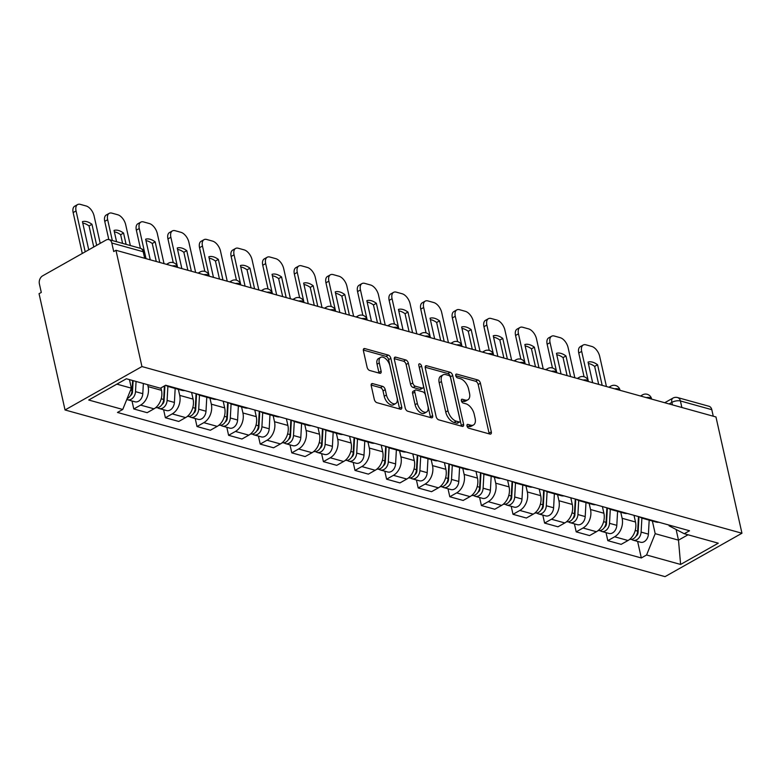 <?xml version="1.0" encoding="UTF-8"?>
<svg xmlns="http://www.w3.org/2000/svg" width="781" height="781" viewBox="0 0 781 781"><rect width="100%" height="100%" fill="white"/><g stroke="black" fill="none" stroke-linecap="round" stroke-linejoin="round"><path stroke-width="1.17" d="M466.989 425.918A2.118 1.162 60.6 0 0 468.795 428.203L489.921 434.07A3.026 1.669 60.6 0 0 490.81 434.002A3.026 1.669 60.6 0 0 491.308 431.913L480.432 383.237A3.026 1.669 60.6 0 0 477.835 379.976L456.709 374.109A2.118 1.162 60.6 0 0 456.094 374.158A2.118 1.162 60.6 0 0 455.743 375.612A2.118 1.162 60.6 0 0 457.559 377.897L460.292 378.658A9.684 5.33 60.6 0 1 468.59 389.075L469.488 393.136A9.684 5.33 60.6 0 1 467.887 399.804A9.684 5.33 60.6 0 1 465.066 400.018L462.332 399.257A2.118 1.162 60.6 0 0 461.708 399.306A2.118 1.162 60.6 0 0 461.366 400.77A2.118 1.162 60.6 0 0 463.182 403.045L465.915 403.806A9.684 5.33 60.6 0 1 474.204 414.233L475.112 418.284A9.684 5.33 60.6 0 1 473.511 424.952A9.684 5.33 60.6 0 1 470.689 425.176L467.956 424.415A2.118 1.162 60.6 0 0 467.331 424.464A2.118 1.162 60.6 0 0 466.989 425.918M372.625 383.598A3.026 1.669 60.6 0 0 371.746 383.666A3.026 1.669 60.6 0 0 371.239 385.755L374.294 399.413A3.026 1.669 60.6 0 0 376.891 402.664L400.35 409.185A3.026 1.669 60.6 0 0 401.239 409.117A3.026 1.669 60.6 0 0 401.737 407.038L390.851 358.352A3.026 1.669 60.6 0 0 388.264 355.091L364.795 348.58A3.026 1.669 60.6 0 0 363.917 348.648A3.026 1.669 60.6 0 0 363.409 350.728L367.099 367.226A3.026 1.669 60.6 0 0 369.696 370.487L379.732 373.269A3.026 1.669 60.6 0 0 380.62 373.201A3.026 1.669 60.6 0 0 381.118 371.121L379.293 362.94A8.093 4.461 60.6 0 1 380.63 357.366A8.093 4.461 60.6 0 1 389.924 365.899L397.09 397.939A8.093 4.461 60.6 0 1 395.752 403.513A8.093 4.461 60.6 0 1 386.458 394.991L385.258 389.651A3.026 1.669 60.6 0 0 382.67 386.39L372.625 383.598L371.229 384.389M141.947 366.562L115.959 250.291L715.962 416.966L741.95 533.238L141.947 366.562L65.038 409.966L665.041 576.642L741.95 533.238M436.13 416.585A3.026 1.669 60.6 0 0 438.727 419.846L462.186 426.367A3.026 1.669 60.6 0 0 463.074 426.299A3.026 1.669 60.6 0 0 463.572 424.21L452.687 375.524A3.026 1.669 60.6 0 0 450.1 372.273L426.631 365.752A3.026 1.669 60.6 0 0 425.752 365.82A3.026 1.669 60.6 0 0 425.255 367.91L436.13 416.585M431.268 417.776L407.809 411.255A3.026 1.669 60.6 0 1 405.212 408.004L394.337 359.319A3.026 1.669 60.6 0 1 394.835 357.229A3.026 1.669 60.6 0 1 395.713 357.161L405.759 359.953A3.026 1.669 60.6 0 1 408.346 363.214L412.768 382.954A3.026 1.669 60.6 0 0 415.355 386.214L422.013 388.059A3.026 1.669 60.6 0 0 422.902 387.991A3.026 1.669 60.6 0 0 423.4 385.912L418.811 365.352A2.118 1.162 60.6 0 1 419.153 363.897A2.118 1.162 60.6 0 1 421.594 366.133L432.654 415.619A3.026 1.669 60.6 0 1 432.157 417.708A3.026 1.669 60.6 0 1 431.268 417.776M115.959 250.291L113.714 251.55L111.8 243.008A6.17 4.51 -74.5 0 0 108.969 239.601A6.17 4.51 -74.5 0 0 106.089 240.031L42.633 275.839A6.17 4.51 -74.5 0 0 39.382 283.884L41.295 292.426L39.05 293.685L65.038 409.966M681.872 407.497L680.407 400.965A6.17 4.51 105.5 0 0 677.576 397.558L708.972 406.276A6.17 4.51 105.5 0 1 711.803 409.683L680.407 400.965A6.17 2.48 167.4 0 0 671.875 402.371L669.083 403.943M713.268 416.214L711.803 409.683M645.477 518.525A14.185 10.378 105.5 0 1 642.538 518.291L655.913 522.011A14.185 10.378 -74.5 0 0 658.842 522.235M620.768 512.248L622.125 518.291A14.185 10.378 105.5 0 1 614.637 536.781L628.012 540.501A14.185 10.378 -74.5 0 0 635.49 522.001L634.006 515.343M628.012 540.501L621.168 544.357L607.803 540.647L606.017 532.642M642.538 518.291A14.185 10.378 105.5 0 1 639.903 516.983M614.637 536.781L607.803 540.647M613.876 509.749A14.185 10.378 105.5 0 1 610.937 509.515L624.312 513.224A14.185 10.378 -74.5 0 0 627.241 513.459M574.416 523.866L576.202 531.861L589.567 535.581L596.411 531.724A14.185 10.378 -74.5 0 0 603.889 513.224L602.405 506.557M610.937 509.515A14.185 10.378 105.5 0 1 608.301 508.197M589.167 503.462L590.524 509.515A14.185 10.378 105.5 0 1 583.036 528.005L576.202 531.861M582.275 500.972A14.185 10.378 105.5 0 1 579.336 500.738L592.711 504.448A14.185 10.378 -74.5 0 0 595.639 504.682M542.815 515.089L544.601 523.085L557.976 526.804L564.809 522.938A14.185 10.378 -74.5 0 0 572.288 504.448L570.804 497.78M579.336 500.738A14.185 10.378 105.5 0 1 576.7 499.42M557.566 494.685L558.923 500.728A14.185 10.378 105.5 0 1 551.445 519.228L544.601 523.085M550.673 492.186A14.185 10.378 105.5 0 1 547.735 491.962L561.109 495.671A14.185 10.378 -74.5 0 0 564.038 495.906M511.213 506.313L513 514.308L526.374 518.028L533.208 514.162A14.185 10.378 -74.5 0 0 540.686 495.671L539.202 489.004M547.735 491.962A14.185 10.378 105.5 0 1 545.109 490.644M525.964 485.909L527.321 491.952A14.185 10.378 105.5 0 1 519.843 510.452L513 514.308M519.072 483.41A14.185 10.378 105.5 0 1 516.134 483.175L529.508 486.895A14.185 10.378 -74.5 0 0 532.437 487.129M479.612 497.526L481.399 505.532L494.773 509.241L501.607 505.385A14.185 10.378 -74.5 0 0 509.085 486.895L507.601 480.227M516.134 483.175A14.185 10.378 105.5 0 1 513.507 481.867M494.373 477.132L495.72 483.175A14.185 10.378 105.5 0 1 488.242 501.675L481.399 505.532M487.471 474.633A14.185 10.378 105.5 0 1 484.532 474.399L497.907 478.118A14.185 10.378 -74.5 0 0 500.846 478.343M448.011 488.75L449.797 496.755L463.172 500.465L470.006 496.609A14.185 10.378 -74.5 0 0 477.484 478.109L476 471.451M484.532 474.399A14.185 10.378 105.5 0 1 481.906 473.091M462.772 468.356L464.119 474.399A14.185 10.378 105.5 0 1 456.641 492.889L449.797 496.755M455.87 465.857A14.185 10.378 105.5 0 1 452.941 465.622L466.306 469.332A14.185 10.378 -74.5 0 0 469.244 469.566M416.41 479.973L418.196 487.979L431.571 491.688L438.405 487.832A14.185 10.378 -74.5 0 0 445.892 469.332L444.399 462.664M452.941 465.622A14.185 10.378 105.5 0 1 450.305 464.305M431.171 459.579L432.518 465.622A14.185 10.378 105.5 0 1 425.04 484.113L418.196 487.979M424.268 457.08A14.185 10.378 105.5 0 1 421.34 456.846L434.705 460.556A14.185 10.378 -74.5 0 0 437.643 460.79M384.808 471.197L386.595 479.192L399.97 482.912L406.803 479.046A14.185 10.378 -74.5 0 0 414.291 460.556L412.798 453.888M421.34 456.846A14.185 10.378 105.5 0 1 418.704 455.528M399.569 450.793L400.917 456.846A14.185 10.378 105.5 0 1 393.439 475.336L386.595 479.192M392.667 448.294A14.185 10.378 105.5 0 1 389.739 448.069L403.103 451.779A14.185 10.378 -74.5 0 0 406.042 452.014M353.207 462.42L354.994 470.416L368.368 474.135L375.202 470.269A14.185 10.378 -74.5 0 0 382.69 451.779L381.196 445.111M389.739 448.069A14.185 10.378 105.5 0 1 387.103 446.752M367.968 442.017L369.315 448.06A14.185 10.378 105.5 0 1 361.837 466.56L354.994 470.416M361.066 439.518A14.185 10.378 105.5 0 1 358.137 439.283L371.502 443.003A14.185 10.378 -74.5 0 0 374.441 443.237M321.606 453.634L323.402 461.639L336.767 465.349L343.611 461.493A14.185 10.378 -74.5 0 0 351.089 443.003L349.595 436.335M358.137 439.283A14.185 10.378 105.5 0 1 355.501 437.975M336.367 433.24L337.714 439.283A14.185 10.378 105.5 0 1 330.236 457.783L323.402 461.639M329.465 430.741A14.185 10.378 105.5 0 1 326.536 430.507L339.901 434.226A14.185 10.378 -74.5 0 0 342.839 434.451M290.005 444.858L291.801 452.863L305.166 456.573L312.01 452.716A14.185 10.378 -74.5 0 0 319.488 434.216L317.994 427.558M326.536 430.507A14.185 10.378 105.5 0 1 323.9 429.199M304.766 424.464L306.113 430.507A14.185 10.378 105.5 0 1 298.635 448.997L291.801 452.863M297.873 421.965A14.185 10.378 105.5 0 1 294.935 421.73L308.3 425.44A14.185 10.378 -74.5 0 0 311.238 425.674M258.413 436.081L260.2 444.086L273.565 447.796L280.408 443.94A14.185 10.378 -74.5 0 0 287.886 425.44L286.393 418.772M294.935 421.73A14.185 10.378 105.5 0 1 292.299 420.412M273.165 415.687L274.512 421.73A14.185 10.378 105.5 0 1 267.034 440.22L260.2 444.086M266.272 413.188A14.185 10.378 105.5 0 1 263.334 412.954L276.699 416.663A14.185 10.378 -74.5 0 0 279.637 416.898M226.812 427.305L228.599 435.3L241.964 439.02L248.807 435.154A14.185 10.378 -74.5 0 0 256.285 416.663L254.791 409.996M263.334 412.954A14.185 10.378 105.5 0 1 260.698 411.636M241.563 406.901L242.92 412.954A14.185 10.378 105.5 0 1 235.432 431.444L228.599 435.3M234.671 404.402A14.185 10.378 105.5 0 1 231.732 404.177L245.107 407.887A14.185 10.378 -74.5 0 0 248.036 408.121M195.211 418.528L196.997 426.524L210.362 430.243L217.206 426.377A14.185 10.378 -74.5 0 0 224.684 407.887L223.19 401.219M231.732 404.177A14.185 10.378 105.5 0 1 229.097 402.859M209.962 398.125L211.319 404.167A14.185 10.378 105.5 0 1 203.831 422.667L196.997 426.524M203.07 395.625A14.185 10.378 105.5 0 1 200.131 395.391L213.506 399.111A14.185 10.378 -74.5 0 0 216.435 399.345M163.61 409.752L165.396 417.747L178.761 421.457L185.605 417.601A14.185 10.378 -74.5 0 0 193.083 399.111L191.599 392.443M200.131 395.391A14.185 10.378 105.5 0 1 197.495 394.083M178.361 389.348L179.718 395.391A14.185 10.378 105.5 0 1 172.23 413.891L165.396 417.747M171.469 386.849A14.185 10.378 105.5 0 1 168.53 386.615L181.905 390.334A14.185 10.378 -74.5 0 0 184.833 390.568M132.009 400.965L133.795 408.971L147.16 412.68L154.003 408.824A14.185 10.378 -74.5 0 0 161.482 390.324L160.945 387.913M168.53 386.615A14.185 10.378 105.5 0 1 165.894 385.306M147.677 384.682L148.117 386.615A14.185 10.378 105.5 0 1 140.629 405.105L133.795 408.971M116.857 384.135L131.364 388.167L122.744 409.469L88.712 400.018L126.376 378.765L160.408 388.216L165.679 385.238L689.516 530.758L684.254 533.735L669.102 525.838L668.927 525.037M652.369 521.025L655.2 533.677L678.494 540.149L688.012 534.78M676.112 529.489L678.494 540.149L680.612 564.448L646.58 554.988L655.2 533.677M684.254 533.735L718.276 543.185L680.612 564.448M122.744 409.469L117.472 412.446L641.308 557.966L646.58 554.988M131.364 388.167L129.451 379.615M637.618 541.418L641.308 557.966M467.018 426.045L468.444 426.436A9.684 5.33 60.6 0 0 471.275 426.221L473.511 424.952M467.887 399.804L465.652 401.063A9.684 5.33 60.6 0 1 462.821 401.288L461.395 400.887M489.16 433.855A3.026 1.669 60.6 0 0 489.072 433.182L478.187 384.496A3.026 1.669 60.6 0 0 475.59 381.245L455.772 375.739M461.415 426.153A3.026 1.669 60.6 0 0 461.327 425.479L450.452 376.793A3.026 1.669 60.6 0 0 447.855 373.533L425.167 367.236M459.15 421.974A2.118 1.162 60.6 0 0 459.775 421.925A2.118 1.162 60.6 0 0 460.126 420.461L450.569 377.731A2.118 1.162 60.6 0 0 448.753 375.446L445.873 374.646A9.684 5.33 60.6 0 0 443.052 374.87A9.684 5.33 60.6 0 0 441.441 381.538L447.972 410.747A9.684 5.33 60.6 0 0 456.27 421.174L459.15 421.974L456.914 423.234A2.118 1.162 60.6 0 0 457.529 423.185L459.775 421.925M443.052 374.87L440.806 376.13A9.684 5.33 60.6 0 0 439.205 382.807L441.441 381.538M456.914 423.234L454.025 422.433A9.684 5.33 60.6 0 1 445.736 412.017L439.205 382.807M394.249 358.645L403.513 361.222L405.759 359.953M422.902 387.991L420.656 389.26A3.026 1.669 60.6 0 1 419.778 389.329L413.11 387.474A3.026 1.669 60.6 0 1 410.523 384.223L406.11 364.473A3.026 1.669 60.6 0 0 403.513 361.222M430.497 417.562A3.026 1.669 60.6 0 0 430.409 416.888L419.348 367.392A2.118 1.162 60.6 0 0 419.104 366.689M417.347 403.445A8.093 4.461 60.6 0 0 426.641 411.968A8.093 4.461 60.6 0 0 427.978 406.393L425.46 395.108A3.026 1.669 60.6 0 0 422.863 391.847L416.205 390.002A3.026 1.669 60.6 0 0 415.316 390.07A3.026 1.669 60.6 0 0 414.818 392.15L417.347 403.445L415.101 404.704A8.093 4.461 60.6 0 0 424.395 413.237L426.641 411.968M415.316 390.07L413.081 391.33A3.026 1.669 60.6 0 0 412.573 393.419L414.818 392.15M415.101 404.704L412.573 393.419M395.752 403.513L393.507 404.783A8.093 4.461 60.6 0 1 384.213 396.25L383.022 390.91A3.026 1.669 60.6 0 0 380.425 387.659L371.151 385.082M380.63 357.366L378.385 358.635A8.093 4.461 60.6 0 0 377.047 364.2L379.293 362.94M378.97 373.054A3.026 1.669 60.6 0 0 378.873 372.391L377.047 364.2M399.579 408.971A3.026 1.669 60.6 0 0 399.491 408.297L388.606 359.621A3.026 1.669 60.6 0 0 386.019 356.361L363.321 350.054M638.477 516.583L637.667 531.148A7.712 5.643 105.5 0 1 629.808 539.251M602.18 385.355L597.572 364.747A19.271 10.612 60.6 0 0 588.054 362.101L592.662 382.71M637.882 527.243L638.292 529.04M606.437 386.536L599.701 356.4A9.255 5.096 60.6 0 0 591.773 346.442L585.896 344.811A9.255 5.096 60.6 0 0 583.202 345.026A9.255 5.096 60.6 0 0 581.669 351.391L588.269 380.923M638.975 516.719L638.097 532.457A3.7 2.704 105.5 0 1 636.105 536.059M641.894 518.076L641.113 532.105A7.712 5.643 105.5 0 1 633.254 540.208A7.712 5.643 105.5 0 1 631.634 539.349M649.187 520.136L648.406 534.126A7.712 5.643 105.5 0 1 640.547 542.239L633.254 540.208M598.685 384.389L594.663 366.396A19.271 10.612 60.6 0 0 588.376 363.546M584.051 376.745L578.75 353.032A9.255 5.096 -119.4 0 1 580.283 346.666L583.202 345.026M594.663 366.396L597.572 364.747M606.876 507.806L606.066 522.362A7.712 5.643 105.5 0 1 598.207 530.475M570.579 376.579L565.971 355.97A19.271 10.612 60.6 0 0 556.453 353.324L561.061 373.933M606.281 518.467L606.691 520.263M574.836 377.76L568.099 347.623A9.255 5.096 60.6 0 0 560.172 337.665L554.295 336.035A9.255 5.096 60.6 0 0 551.601 336.24A9.255 5.096 60.6 0 0 550.068 342.615L556.668 372.146M607.374 507.943L606.495 523.68A3.7 2.704 105.5 0 1 604.504 527.282M610.293 509.3L609.512 523.319A7.712 5.643 105.5 0 1 601.653 531.431A7.712 5.643 105.5 0 1 600.033 530.572M617.586 511.36L616.805 525.349A7.712 5.643 105.5 0 1 608.946 533.452L601.653 531.431M567.084 375.602L563.062 357.61A19.271 10.612 60.6 0 0 556.775 354.759M552.45 367.968L547.149 344.255A9.255 5.096 -119.4 0 1 548.682 337.89L551.601 336.24M563.062 357.61L565.971 355.97M575.275 499.03L574.465 513.586A7.712 5.643 105.5 0 1 566.606 521.698M538.978 367.802L534.37 347.194A19.271 10.612 60.6 0 0 524.852 344.548L529.459 365.157M574.689 509.69L575.089 511.487M543.234 368.983L536.498 338.847A9.255 5.096 60.6 0 0 528.571 328.889L522.694 327.259A9.255 5.096 60.6 0 0 520 327.464A9.255 5.096 60.6 0 0 518.467 333.838L525.066 363.37M575.773 499.166L574.894 514.894A3.7 2.704 105.5 0 1 572.903 518.506M578.692 500.523L577.911 514.542A7.712 5.643 105.5 0 1 570.052 522.655A7.712 5.643 105.5 0 1 568.431 521.796M585.984 502.583L585.203 516.573A7.712 5.643 105.5 0 1 577.344 524.676L570.052 522.655M535.483 366.826L531.461 348.834A19.271 10.612 60.6 0 0 525.174 345.983M520.849 359.182L515.558 335.479A9.255 5.096 -119.4 0 1 517.081 329.113L520 327.464M531.461 348.834L534.37 347.194M543.674 490.243L542.863 504.809A7.712 5.643 105.5 0 1 535.005 512.922M507.377 359.026L502.769 338.407A19.271 10.612 60.6 0 0 493.25 335.771L497.858 356.38M543.088 500.904L543.488 502.7M511.633 360.207L504.897 330.06A9.255 5.096 60.6 0 0 496.97 320.112L491.093 318.482A9.255 5.096 60.6 0 0 488.398 318.687A9.255 5.096 60.6 0 0 486.866 325.052L493.465 354.584M544.172 490.38L543.293 506.117A3.7 2.704 105.5 0 1 541.301 509.72M547.09 491.747L546.309 505.766A7.712 5.643 105.5 0 1 538.451 513.878A7.712 5.643 105.5 0 1 536.83 513.01M554.383 493.807L553.602 507.787A7.712 5.643 105.5 0 1 545.743 515.899L538.451 513.878M503.882 358.049L499.86 340.057A19.271 10.612 60.6 0 0 493.572 337.207M489.248 350.405L483.956 326.702A9.255 5.096 -119.4 0 1 485.479 320.327L488.398 318.687M499.86 340.057L502.769 338.407M512.082 481.467L511.262 496.033A7.712 5.643 105.5 0 1 503.403 504.135M475.775 350.239L471.168 329.631A19.271 10.612 60.6 0 0 461.649 326.985L466.257 347.604M511.487 492.128L511.887 493.924M480.032 351.43L473.296 321.284A9.255 5.096 60.6 0 0 465.369 311.336L459.492 309.696A9.255 5.096 60.6 0 0 456.797 309.911A9.255 5.096 60.6 0 0 455.264 316.276L461.864 345.807M512.57 481.604L511.692 497.341A3.7 2.704 105.5 0 1 509.7 500.943M515.489 482.97L514.708 496.989A7.712 5.643 105.5 0 1 506.849 505.092A7.712 5.643 105.5 0 1 505.229 504.233M522.782 485.021L522.001 499.01A7.712 5.643 105.5 0 1 514.142 507.123L506.849 505.092M472.28 349.273L468.258 331.281A19.271 10.612 60.6 0 0 461.971 328.43M457.646 341.629L452.355 317.926A9.255 5.096 -119.4 0 1 453.878 311.551L456.797 309.911M468.258 331.281L471.168 329.631M480.481 472.69L479.661 487.256A7.712 5.643 105.5 0 1 471.802 495.359M444.174 341.463L439.566 320.854A19.271 10.612 60.6 0 0 430.048 318.209L434.656 338.817M479.885 483.351L480.286 485.147M448.431 342.644L441.695 312.507A9.255 5.096 60.6 0 0 433.767 302.55L427.9 300.919A9.255 5.096 60.6 0 0 425.196 301.134A9.255 5.096 60.6 0 0 423.663 307.499L430.263 337.031M480.969 472.827L480.09 488.564A3.7 2.704 105.5 0 1 478.099 492.167M483.888 474.194L483.107 488.213A7.712 5.643 105.5 0 1 475.248 496.316A7.712 5.643 105.5 0 1 473.628 495.457M491.181 476.244L490.4 490.234A7.712 5.643 105.5 0 1 482.541 498.346L475.248 496.316M440.679 340.496L436.657 322.504A19.271 10.612 60.6 0 0 430.37 319.654M426.055 332.852L420.754 309.139A9.255 5.096 -119.4 0 1 422.277 302.774L425.196 301.134M436.657 322.504L439.566 320.854M448.88 463.914L448.069 478.47A7.712 5.643 105.5 0 1 440.211 486.583M412.573 332.686L407.975 312.078A19.271 10.612 60.6 0 0 398.447 309.432L403.055 330.041M448.284 474.575L448.685 476.371M416.829 333.868L410.093 303.731A9.255 5.096 60.6 0 0 402.166 293.773L396.299 292.143A9.255 5.096 60.6 0 0 393.595 292.348A9.255 5.096 60.6 0 0 392.062 298.723L398.671 328.254M449.368 464.051L448.489 479.788A3.7 2.704 105.5 0 1 446.498 483.39M452.287 465.408L451.506 479.427A7.712 5.643 105.5 0 1 443.647 487.539A7.712 5.643 105.5 0 1 442.036 486.68M459.579 467.468L458.798 481.457A7.712 5.643 105.5 0 1 450.94 489.57L443.647 487.539M409.078 331.72L405.056 313.718A19.271 10.612 60.6 0 0 398.769 310.867M394.454 324.076L389.153 300.363A9.255 5.096 -119.4 0 1 390.685 293.998L393.595 292.348M405.056 313.718L407.975 312.078M417.279 455.138L416.468 469.693A7.712 5.643 105.5 0 1 408.609 477.806M380.982 323.91L376.374 303.301A19.271 10.612 60.6 0 0 366.845 300.656L371.453 321.264M416.683 465.798L417.083 467.594M385.228 325.091L378.492 294.954A9.255 5.096 60.6 0 0 370.565 284.997L364.698 283.366A9.255 5.096 60.6 0 0 361.993 283.571A9.255 5.096 60.6 0 0 360.461 289.946L367.07 319.478M417.767 455.274L416.898 471.002A3.7 2.704 105.5 0 1 414.896 474.614M420.686 456.631L419.905 470.65A7.712 5.643 105.5 0 1 412.046 478.763A7.712 5.643 105.5 0 1 410.435 477.904M427.978 458.691L427.197 472.681A7.712 5.643 105.5 0 1 419.338 480.784L412.046 478.763M377.477 322.934L373.455 304.941A19.271 10.612 60.6 0 0 367.168 302.091M362.853 315.29L357.552 291.586A9.255 5.096 -119.4 0 1 359.084 285.221L361.993 283.571M373.455 304.941L376.374 303.301M385.677 446.351L384.867 460.917A7.712 5.643 105.5 0 1 377.008 469.03M349.38 315.133L344.772 294.525A19.271 10.612 60.6 0 0 335.244 291.879L339.852 312.488M385.082 457.012L385.482 458.808M353.627 316.315L346.891 286.168A9.255 5.096 60.6 0 0 338.964 276.22L333.096 274.59A9.255 5.096 60.6 0 0 330.392 274.795A9.255 5.096 60.6 0 0 328.869 281.16L335.469 310.692M386.165 446.488L385.297 462.225A3.7 2.704 105.5 0 1 383.295 465.827M389.084 447.855L388.303 461.874A7.712 5.643 105.5 0 1 380.445 469.986A7.712 5.643 105.5 0 1 378.834 469.117M396.377 449.915L395.596 463.904A7.712 5.643 105.5 0 1 387.737 472.007L380.445 469.986M345.876 314.157L341.853 296.165A19.271 10.612 60.6 0 0 335.566 293.314M331.251 306.513L325.95 282.81A9.255 5.096 -119.4 0 1 327.483 276.445L330.392 274.795M341.853 296.165L344.772 294.525M354.076 437.575L353.266 452.14A7.712 5.643 105.5 0 1 345.407 460.253M317.779 306.357L313.171 285.739A19.271 10.612 60.6 0 0 303.653 283.093L308.251 303.711M353.481 448.235L353.881 450.032M322.026 307.538L315.29 277.392A9.255 5.096 60.6 0 0 307.372 267.444L301.495 265.804A9.255 5.096 60.6 0 0 298.791 266.018A9.255 5.096 60.6 0 0 297.268 272.384L303.868 301.915M354.574 437.711L353.695 453.449A3.7 2.704 105.5 0 1 351.694 457.051M357.493 439.078L356.702 453.097A7.712 5.643 105.5 0 1 348.843 461.2A7.712 5.643 105.5 0 1 347.233 460.341M364.776 441.128L363.995 455.118A7.712 5.643 105.5 0 1 356.136 463.231L348.843 461.2M314.274 305.381L310.252 287.388A19.271 10.612 60.6 0 0 303.965 284.538M299.65 297.737L294.349 274.033A9.255 5.096 -119.4 0 1 295.882 267.658L298.791 266.018M310.252 287.388L313.171 285.739M322.475 428.798L321.665 443.364A7.712 5.643 105.5 0 1 313.806 451.467M286.178 297.571L281.57 276.962A19.271 10.612 60.6 0 0 272.052 274.316L276.659 294.925M321.879 439.459L322.28 441.255M290.425 298.752L283.688 268.615A9.255 5.096 60.6 0 0 275.771 258.657L269.894 257.027A9.255 5.096 60.6 0 0 267.19 257.242A9.255 5.096 60.6 0 0 265.667 263.607L272.266 293.139M322.973 428.935L322.094 444.672A3.7 2.704 105.5 0 1 320.103 448.274M325.892 430.302L325.111 444.321A7.712 5.643 105.5 0 1 317.242 452.424A7.712 5.643 105.5 0 1 315.631 451.564M333.175 432.352L332.403 446.341A7.712 5.643 105.5 0 1 324.535 454.454L317.242 452.424M282.673 296.604L278.651 278.612A19.271 10.612 60.6 0 0 272.374 275.761M268.049 288.96L262.748 265.257A9.255 5.096 -119.4 0 1 264.281 258.882L267.19 257.242M278.651 278.612L281.57 276.962M290.874 420.022L290.063 434.578A7.712 5.643 105.5 0 1 282.205 442.69M254.577 288.794L249.969 268.186A19.271 10.612 60.6 0 0 240.45 265.54L245.058 286.149M290.278 430.682L290.678 432.479M258.833 289.976L252.087 259.839A9.255 5.096 60.6 0 0 244.17 249.881L238.293 248.251A9.255 5.096 60.6 0 0 235.589 248.456A9.255 5.096 60.6 0 0 234.066 254.831L240.665 284.362M291.372 420.158L290.493 435.896A3.7 2.704 105.5 0 1 288.501 439.498M294.291 421.515L293.51 435.534A7.712 5.643 105.5 0 1 285.641 443.647A7.712 5.643 105.5 0 1 284.03 442.788M301.583 423.575L300.802 437.565A7.712 5.643 105.5 0 1 292.934 445.678L285.641 443.647M251.072 287.828L247.05 269.826A19.271 10.612 60.6 0 0 240.773 266.975M236.448 280.184L231.147 256.471A9.255 5.096 -119.4 0 1 232.679 250.105L235.589 248.456M247.05 269.826L249.969 268.186M259.272 411.245L258.462 425.801A7.712 5.643 105.5 0 1 250.603 433.914M222.975 280.018L218.368 259.409A19.271 10.612 60.6 0 0 208.849 256.764L213.457 277.372M258.677 421.906L259.077 423.702M227.232 281.199L220.496 251.062A9.255 5.096 60.6 0 0 212.569 241.104L206.692 239.474A9.255 5.096 60.6 0 0 203.997 239.679A9.255 5.096 60.6 0 0 202.464 246.054L209.064 275.586M259.77 411.382L258.892 427.119A3.7 2.704 105.5 0 1 256.9 430.721M262.689 412.739L261.908 426.758A7.712 5.643 105.5 0 1 254.04 434.871A7.712 5.643 105.5 0 1 252.429 434.011M269.982 414.799L269.201 428.789A7.712 5.643 105.5 0 1 261.332 436.891L254.04 434.871M219.471 279.042L215.449 261.049A19.271 10.612 60.6 0 0 209.171 258.199M204.847 271.397L199.546 247.694A9.255 5.096 -119.4 0 1 201.078 241.329L203.997 239.679M215.449 261.049L218.368 259.409M227.671 402.459L226.861 417.025A7.712 5.643 105.5 0 1 219.002 425.137M191.374 271.241L186.766 250.633A19.271 10.612 60.6 0 0 177.248 247.987L181.856 268.596M227.076 413.12L227.476 414.926M195.631 272.423L188.895 242.276A9.255 5.096 60.6 0 0 180.967 232.328L175.09 230.698A9.255 5.096 60.6 0 0 172.396 230.903A9.255 5.096 60.6 0 0 170.863 237.268L177.463 266.799M228.169 402.605L227.291 418.333A3.7 2.704 105.5 0 1 225.299 421.945M231.088 403.962L230.307 417.981A7.712 5.643 105.5 0 1 222.448 426.094A7.712 5.643 105.5 0 1 220.828 425.225M238.381 406.022L237.6 420.012A7.712 5.643 105.5 0 1 229.731 428.115L222.448 426.094M187.87 270.265L183.847 252.273A19.271 10.612 60.6 0 0 177.57 249.422M173.245 262.621L167.944 238.918A9.255 5.096 -119.4 0 1 169.477 232.553L172.396 230.903M183.847 252.273L186.766 250.633M196.07 393.683L195.26 408.248A7.712 5.643 105.5 0 1 187.401 416.361M159.773 262.465L155.165 241.846A19.271 10.612 60.6 0 0 145.647 239.201L150.255 259.819M195.475 404.343L195.885 406.14M164.03 263.646L157.293 233.499A9.255 5.096 60.6 0 0 149.366 223.551L143.489 221.911A9.255 5.096 60.6 0 0 140.795 222.126A9.255 5.096 60.6 0 0 139.262 228.491L144.631 252.517M196.568 393.819L195.689 409.556A3.7 2.704 105.5 0 1 193.698 413.159M199.487 395.186L198.706 409.205A7.712 5.643 105.5 0 1 190.847 417.318A7.712 5.643 105.5 0 1 189.227 416.449M206.78 397.246L205.999 411.226A7.712 5.643 105.5 0 1 198.14 419.338L190.847 417.318M156.278 261.489L152.256 243.496A19.271 10.612 60.6 0 0 145.969 240.646M140.414 248.338L136.343 230.141A9.255 5.096 -119.4 0 1 137.876 223.766L140.795 222.126M152.256 243.496L155.165 241.846M164.41 385.96L163.659 399.472A7.712 5.643 105.5 0 1 155.8 407.575M126.092 244.355L123.564 233.07A19.271 10.612 60.6 0 0 114.046 230.424L116.564 241.71M163.873 395.567L164.283 397.363M130.339 245.537L125.692 224.723A9.255 5.096 60.6 0 0 117.765 214.765L111.888 213.135A9.255 5.096 60.6 0 0 109.194 213.35A9.255 5.096 60.6 0 0 107.661 219.715L112.318 240.528M164.928 385.668L164.088 400.78A3.7 2.704 105.5 0 1 162.097 404.382M167.886 386.41L167.105 400.428A7.712 5.643 105.5 0 1 159.246 408.531A7.712 5.643 105.5 0 1 157.625 407.672M175.178 388.46L174.397 402.449A7.712 5.643 105.5 0 1 166.538 410.562L159.246 408.531M122.588 243.379L120.655 234.72A19.271 10.612 60.6 0 0 114.368 231.869M108.813 239.562L104.742 221.365A9.255 5.096 -119.4 0 1 106.275 214.99L109.194 213.35M120.655 234.72L123.564 233.07M132.624 380.493L132.057 390.695A7.712 5.643 105.5 0 1 127.147 398.574M96.668 245.341L91.963 224.293A19.271 10.612 60.6 0 0 82.444 221.648L88.741 249.822M132.282 386.79L132.682 388.587M100.212 243.35L94.091 215.946A9.255 5.096 60.6 0 0 86.164 205.989L80.287 204.358A9.255 5.096 60.6 0 0 77.592 204.573A9.255 5.096 60.6 0 0 76.06 210.938L85.197 251.824M133.121 380.64L132.487 392.003A3.7 2.704 105.5 0 1 130.495 395.606M136.07 381.45L135.504 391.652A7.712 5.643 105.5 0 1 127.645 399.755A7.712 5.643 105.5 0 1 126.805 399.423M143.362 383.481L142.796 393.673A7.712 5.643 105.5 0 1 134.937 401.785L127.645 399.755M93.759 246.991L89.054 225.943A19.271 10.612 60.6 0 0 82.766 223.093M82.288 253.464L73.15 212.578A9.255 5.096 -119.4 0 1 74.673 206.213L77.592 204.573M89.054 225.943L91.963 224.293M672.431 404.87L671.875 402.371A6.17 3.397 60.6 0 1 672.89 398.125L664.729 402.732M172.23 413.891L185.605 417.601M203.831 422.667L217.206 426.377M235.432 431.444L248.807 435.154M267.034 440.22L280.408 443.94M298.635 448.997L312.01 452.716M330.236 457.783L343.611 461.493M361.837 466.56L375.202 470.269M393.439 475.336L406.803 479.046M425.04 484.113L438.405 487.832M456.641 492.889L470.006 496.609M488.242 501.675L501.607 505.385M519.843 510.452L533.208 514.162M551.445 519.228L564.809 522.938M583.036 528.005L596.411 531.724M140.629 405.105L154.003 408.824M148.117 386.615L161.482 390.324M179.718 395.391L193.083 399.111M211.319 404.167L224.684 407.887M242.92 412.954L256.285 416.663M274.512 421.73L287.886 425.44M306.113 430.507L319.488 434.216M337.714 439.283L351.089 443.003M369.315 448.06L382.69 451.779M400.917 456.846L414.291 460.556M432.518 465.622L445.892 469.332M464.119 474.399L477.484 478.109M495.72 483.175L509.085 486.895M527.321 491.952L540.686 495.671M558.923 500.728L572.288 504.448M590.524 509.515L603.889 513.224M622.125 518.291L635.49 522.001M651.618 399.091L651.579 398.886A6.17 2.48 167.4 0 0 646.219 397.588M641.494 396.279A6.17 3.397 -119.4 0 1 642.529 394.854L640.498 396.006M620.026 390.315L619.977 390.11A6.17 2.48 167.4 0 0 614.618 388.811M588.425 381.538L588.376 381.323A6.17 2.48 167.4 0 0 583.017 380.035M556.824 372.762L556.775 372.547A6.17 2.48 167.4 0 0 551.415 371.258M525.222 363.975L525.174 363.77A6.17 2.48 167.4 0 0 519.814 362.472M493.621 355.199L493.572 354.994A6.17 2.48 167.4 0 0 488.213 353.695M462.02 346.422L461.971 346.217A6.17 2.48 167.4 0 0 456.612 344.919M430.419 337.646L430.37 337.431A6.17 2.48 167.4 0 0 425.01 336.142M398.818 328.869L398.769 328.655A6.17 2.48 167.4 0 0 393.409 327.366M367.216 320.083L367.168 319.878A6.17 2.48 167.4 0 0 361.808 318.589M335.615 311.307L335.566 311.102A6.17 2.48 167.4 0 0 330.207 309.803M304.014 302.53L303.975 302.325A6.17 2.48 167.4 0 0 298.606 301.027M272.413 293.754L272.374 293.539A6.17 2.48 167.4 0 0 267.004 292.25M240.812 284.977L240.773 284.762A6.17 2.48 167.4 0 0 235.413 283.474M209.21 276.191L209.171 275.986A6.17 2.48 167.4 0 0 203.812 274.697M177.619 267.414L177.57 267.209A6.17 2.48 167.4 0 0 172.21 265.911M609.893 387.503A6.17 3.397 -119.4 0 1 610.927 386.078L608.897 387.22M578.291 378.717A6.17 3.397 -119.4 0 1 579.326 377.301L577.296 378.443M546.69 369.94A6.17 3.397 -119.4 0 1 547.725 368.525L545.694 369.667M515.089 361.164A6.17 3.397 -119.4 0 1 516.124 359.748L514.093 360.89M483.488 352.387A6.17 3.397 -119.4 0 1 484.523 350.962L482.492 352.114M451.887 343.611A6.17 3.397 -119.4 0 1 452.921 342.185L450.891 343.328M420.285 334.824A6.17 3.397 -119.4 0 1 421.32 333.409L419.29 334.551M388.684 326.048A6.17 3.397 -119.4 0 1 389.719 324.632L387.698 325.775M357.083 317.271A6.17 3.397 -119.4 0 1 358.118 315.856L356.097 316.998M325.482 308.495A6.17 3.397 -119.4 0 1 326.517 307.07L324.496 308.222M293.881 299.719A6.17 3.397 -119.4 0 1 294.915 298.293L292.895 299.435M262.279 290.932A6.17 3.397 -119.4 0 1 263.324 289.517L261.293 290.659M230.688 282.156A6.17 3.397 -119.4 0 1 231.723 280.74L229.692 281.882M199.087 273.379A6.17 3.397 -119.4 0 1 200.121 271.964L198.091 273.106M167.485 264.603A6.17 3.397 -119.4 0 1 168.52 263.177L166.49 264.329M144.661 258.267L143.196 251.736L111.8 243.008M146.018 258.638L144.739 252.917A6.17 2.48 167.4 0 0 143.196 251.736A6.17 4.51 105.5 0 0 140.365 248.319L108.969 239.601M468.444 426.436L470.689 425.176M461.356 399.813L462.332 399.257M462.821 401.288L465.066 400.018M455.733 374.665L456.709 374.109M475.59 381.245L477.835 379.976M478.187 384.496L480.432 383.237M489.072 433.182L491.308 431.913M466.97 424.962L467.956 424.415M425.235 366.543L426.631 365.752M447.855 373.533L450.1 372.273M450.452 376.793L452.687 375.524M461.327 425.479L463.572 424.21M445.736 412.017L447.972 410.747M454.025 422.433L456.27 421.174M394.317 357.952L395.713 357.161M406.11 364.473L408.346 363.214M410.523 384.223L412.768 382.954M413.11 387.474L415.355 386.214M419.778 389.329L422.013 388.059M419.348 367.392L421.594 366.133M430.409 416.888L432.654 415.619M380.425 387.659L382.67 386.39M383.022 390.91L385.258 389.651M384.213 396.25L386.458 394.991M378.873 372.391L381.118 371.121M363.399 349.361L364.795 348.58M386.019 356.361L388.264 355.091M388.606 359.621L390.851 358.352M399.491 408.297L401.737 407.038M637.667 531.148L635.217 530.465M648.406 534.126L641.113 532.105M578.75 353.032L581.669 351.391M606.066 522.362L603.615 521.688M616.805 525.349L609.512 523.319M547.149 344.255L550.068 342.615M574.465 513.586L572.014 512.902M585.203 516.573L577.911 514.542M515.558 335.479L518.467 333.838M542.863 504.809L540.413 504.126M553.602 507.787L546.309 505.766M483.956 326.702L486.866 325.052M511.262 496.033L508.812 495.349M522.001 499.01L514.708 496.989M452.355 317.926L455.264 316.276M479.661 487.256L477.211 486.573M490.4 490.234L483.107 488.213M420.754 309.139L423.663 307.499M448.069 478.47L445.609 477.796M458.798 481.457L451.506 479.427M389.153 300.363L392.062 298.723M416.468 469.693L414.008 469.01M427.197 472.681L419.905 470.65M357.552 291.586L360.461 289.946M384.867 460.917L382.407 460.234M395.596 463.904L388.303 461.874M325.95 282.81L328.869 281.16M353.266 452.14L350.806 451.457M363.995 455.118L356.702 453.097M294.349 274.033L297.268 272.384M321.665 443.364L319.214 442.681M332.403 446.341L325.111 444.321M262.748 265.257L265.667 263.607M290.063 434.578L287.613 433.904M300.802 437.565L293.51 435.534M231.147 256.471L234.066 254.831M258.462 425.801L256.012 425.118M269.201 428.789L261.908 426.758M199.546 247.694L202.464 246.054M226.861 417.025L224.411 416.341M237.6 420.012L230.307 417.981M167.944 238.918L170.863 237.268M195.26 408.248L192.809 407.565M205.999 411.226L198.706 409.205M136.343 230.141L139.262 228.491M163.659 399.472L161.208 398.788M174.397 402.449L167.105 400.428M104.742 221.365L107.661 219.715M132.057 390.695L130.515 390.266M142.796 393.673L135.504 391.652M73.15 212.578L76.06 210.938M651.579 398.886A6.17 6.17 0 0 0 642.529 394.854M619.977 390.11A6.17 6.17 0 0 0 610.927 386.078M588.376 381.323A6.17 6.17 0 0 0 579.326 377.301M556.775 372.547A6.17 6.17 0 0 0 547.725 368.525M525.174 363.77A6.17 6.17 0 0 0 516.124 359.748M493.572 354.994A6.17 6.17 0 0 0 484.523 350.962M461.971 346.217A6.17 6.17 0 0 0 452.921 342.185M430.37 337.431A6.17 6.17 0 0 0 421.32 333.409M398.769 328.655A6.17 6.17 0 0 0 389.719 324.632M367.168 319.878A6.17 6.17 0 0 0 358.118 315.856M335.566 311.102A6.17 6.17 0 0 0 326.517 307.07M303.975 302.325A6.17 6.17 0 0 0 294.915 298.293M272.374 293.539A6.17 6.17 0 0 0 263.324 289.517M240.773 284.762A6.17 6.17 0 0 0 231.723 280.74M209.171 275.986A6.17 6.17 0 0 0 200.121 271.964M177.57 267.209A6.17 6.17 0 0 0 168.52 263.177M144.739 252.917A6.17 6.17 0 0 0 140.365 248.319M677.576 397.558A6.17 6.17 0 0 0 672.89 398.125"/></g></svg>
